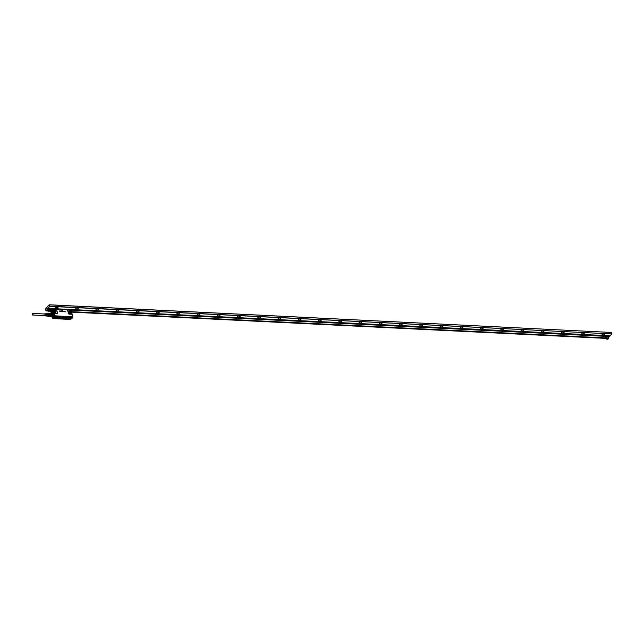 <?xml version="1.0" encoding="UTF-8"?>
<svg xmlns="http://www.w3.org/2000/svg" width="644" height="644" viewBox="0 0 644 644"><rect width="100%" height="100%" fill="white"/><g stroke="black" fill="none" stroke-linecap="round" stroke-linejoin="round"><path stroke-width="0.97" d="M32.53 315.013L44.669 315.608A0.797 0.411 -87.2 0 0 44.75 314.006L32.602 313.411A0.797 0.411 -87.2 0 0 32.53 315.013A0.797 0.411 -87.2 0 0 32.602 313.411M44.444 313.99A0.998 0.507 92.8 0 1 44.742 313.805A0.998 0.507 92.8 0 1 45.225 314.779A0.998 0.507 92.8 0 1 44.645 315.81A0.998 0.507 92.8 0 1 44.372 315.592M46.513 314.264A0.797 0.411 92.8 0 1 46.513 315.423L46.376 315.673A1.087 0.555 -87.2 0 0 46.585 314.844A1.087 0.555 -87.2 0 0 46.062 313.781A1.087 0.555 -87.2 0 0 45.909 313.829M45.434 315.367L45.346 315.56A1.022 0.515 -87.2 0 0 45.539 314.795A1.022 0.515 -87.2 0 0 45.048 313.805A1.022 0.515 -87.2 0 0 44.903 313.845M45.41 314.103A0.797 0.411 92.8 0 1 45.499 315.375M45.957 315.399L45.861 315.616A1.055 0.539 -87.2 0 0 46.062 314.819A1.055 0.539 -87.2 0 0 45.555 313.797A1.055 0.539 -87.2 0 0 45.402 313.837M45.957 314.175A0.797 0.411 92.8 0 1 46.006 315.399M46.167 313.797A1.103 0.564 92.8 0 1 46.263 313.781A1.103 0.564 92.8 0 1 46.795 314.852A1.103 0.564 92.8 0 1 46.585 315.697M45.805 315.898A1.087 0.555 -87.2 0 0 45.957 315.963A1.087 0.555 -87.2 0 0 46.159 315.906L46.368 315.93A1.103 0.564 92.8 0 1 46.159 315.987A1.103 0.564 92.8 0 1 46.054 315.954M45.305 315.842A1.055 0.539 -87.2 0 0 45.45 315.898A1.055 0.539 -87.2 0 0 45.644 315.85L45.853 315.874A1.071 0.547 92.8 0 1 45.652 315.922A1.071 0.547 92.8 0 1 45.555 315.89M44.798 315.777A1.022 0.515 -87.2 0 0 44.951 315.842A1.022 0.515 -87.2 0 0 45.136 315.802L45.338 315.818A1.038 0.523 92.8 0 1 45.152 315.866A1.038 0.523 92.8 0 1 45.048 315.834M45.096 313.845A1.038 0.523 92.8 0 1 45.249 313.797A1.038 0.523 92.8 0 1 45.748 314.803A1.038 0.523 92.8 0 1 45.555 315.584M45.66 313.813A1.071 0.547 92.8 0 1 45.756 313.789A1.071 0.547 92.8 0 1 46.271 314.827A1.071 0.547 92.8 0 1 46.07 315.641M47.076 313.781A1.167 0.596 92.8 0 1 47.181 313.765A1.167 0.596 92.8 0 1 47.736 314.892A1.167 0.596 92.8 0 1 47.06 316.091A1.167 0.596 92.8 0 1 46.964 316.059M46.263 313.781L47.181 313.765A1.248 0.636 92.8 0 1 47.27 313.709A1.248 0.636 92.8 0 1 47.978 314.9A1.248 0.636 92.8 0 1 47.157 316.148A1.248 0.636 92.8 0 1 47.06 316.091L46.159 315.987M48.292 313.821L48.96 314.948A1.191 0.604 92.8 0 1 48.3 316.172A1.191 0.604 92.8 0 1 48.179 316.148M48.026 313.805A1.393 0.708 92.8 0 1 48.389 313.604A1.393 0.708 92.8 0 1 49.065 314.948A1.393 0.708 92.8 0 1 48.324 316.373A1.393 0.708 92.8 0 1 47.914 316.132M50.635 315.528L50.49 315.431A1.481 0.757 92.8 0 1 50.482 315.496L49.105 315.431A1.481 0.757 92.8 0 1 48.928 315.979L50.296 316.043A1.481 0.757 92.8 0 1 50.272 316.099L52.261 316.228A1.602 0.813 92.8 0 0 52.462 315.616L50.635 315.528A1.602 0.813 92.8 0 1 50.441 316.14M49.105 315.431L49.137 314.53L50.506 314.594L50.482 315.496A1.481 0.757 92.8 0 1 50.296 316.043L49.886 316.502A1.481 0.757 92.8 0 1 49.701 316.542A1.481 0.757 92.8 0 1 49.564 316.51M48.928 315.979L48.517 316.437A1.481 0.757 92.8 0 1 48.372 316.47A1.481 0.757 92.8 0 1 48.332 316.47A1.481 0.757 92.8 0 1 48.195 316.437L47.809 315.995M47.873 313.998L48.292 313.548A1.481 0.757 92.8 0 1 48.437 313.507A1.481 0.757 92.8 0 1 48.477 313.507A1.481 0.757 92.8 0 1 48.614 313.539L48.992 313.982A1.481 0.757 92.8 0 1 49.137 314.53M48.992 313.982L50.369 314.055A1.481 0.757 92.8 0 1 50.506 314.594A1.481 0.757 92.8 0 1 50.514 314.666L52.494 314.666A1.602 0.813 92.8 0 0 52.333 314.063L50.514 313.974A1.602 0.813 92.8 0 1 50.667 314.57M48.614 313.539L49.982 313.604A1.481 0.757 92.8 0 1 50.015 313.62L51.923 313.588A1.626 0.829 92.8 0 1 52.872 315.117A1.626 0.829 92.8 0 1 51.761 316.735A1.65 0.837 92.8 0 0 51.979 316.816L52.027 316.816A1.65 0.837 92.8 0 1 52.003 316.816M49.709 313.596A1.481 0.757 92.8 0 1 49.846 313.58A1.481 0.757 92.8 0 1 49.982 313.604L50.369 314.055A1.481 0.757 92.8 0 0 50.345 313.998L50.514 313.974M48.517 316.437L49.886 316.502A1.481 0.757 92.8 0 0 49.918 316.486L51.826 316.711A1.602 0.813 92.8 0 1 51.617 316.751A1.602 0.813 92.8 0 1 51.464 316.711M49.999 316.623A1.602 0.813 92.8 0 1 49.797 316.663A1.602 0.813 92.8 0 1 49.644 316.623L49.532 316.494M49.628 313.628L49.749 313.507A1.602 0.813 92.8 0 1 49.95 313.467A1.602 0.813 92.8 0 1 50.103 313.499M51.625 313.572A1.602 0.813 92.8 0 1 51.778 313.556A1.602 0.813 92.8 0 1 51.923 313.588L50.015 313.62A1.481 0.757 -87.2 0 1 50.345 313.998M50.272 316.099A1.481 0.757 -87.2 0 1 49.918 316.486L51.826 316.711M52.494 314.666L50.514 314.666A1.481 0.757 -87.2 0 1 50.53 315.013A1.481 0.757 -87.2 0 1 50.49 315.431L52.518 315.528A1.481 0.757 -87.2 0 1 52.301 316.196L52.261 316.228M52.542 314.763A1.481 0.757 -87.2 0 0 52.365 314.103L52.333 314.063M51.544 314.127C52.22 313.362 52.639 313.692 52.8 315.125L51.971 316.647M51.898 313.58A1.65 0.837 92.8 0 1 52.14 313.523A1.65 0.837 92.8 0 1 52.784 314.216M52.687 316.188A1.65 0.837 92.8 0 1 51.979 316.816M55.875 317.001L56.294 316.904M58.129 317.13L57.26 317.041M58.234 317.202L57.34 316.945M58.363 317.234L57.598 317.098A0.918 0.419 165.3 0 0 57.63 317.098A1.336 0.612 165.3 0 0 57.654 317.106L57.67 317.073M59.417 317.444L59.924 317.194M60.48 317.146L59.868 317.412M58.62 317.259L59.192 316.945M72.611 317.42L71.653 317.621L72.611 317.42M55.328 316.574L54.362 316.776L55.328 316.574M53.943 318.096L52.985 318.297L53.943 318.096M71.234 318.941L70.268 319.15L71.234 318.941M69.053 311.929A0.942 0.692 -137.9 0 1 70.454 313.193M71.436 317.629L72.812 317.339L71.436 317.661M55.521 316.486L54.152 316.816L55.521 316.486M54.144 318.007L52.768 318.337L54.144 317.83M70.051 319.15L71.428 318.828L70.051 319.15M53.669 311.181A0.942 0.692 -137.9 0 1 53.774 311.092L55.159 311.865A0.942 0.692 -137.9 0 1 55.062 312.437M72.788 317.259L71.943 317.114M55.497 316.405L54.144 316.759M52.744 318.217L53.863 316.904L55.521 316.51M72.273 317.049L55.787 316.293L71.903 317.122M55.778 316.51A0.95 0.427 165.3 0 1 55.126 317.081A0.95 0.427 165.3 0 1 54.072 317.106L55.778 316.51L54.281 316.454M54.249 317.911L53.766 318.611L69.802 319.4M72.506 317.661L71.709 318.74L69.85 319.4M72.474 317.798L71.436 317.806L72.402 317.951L71.669 318.756M72.893 317.186L71.903 317.049M52.679 318.217L54.257 316.18M70.816 310.118L66.026 309.836M52.736 318.297L54.78 315.946L72.877 317.114M70.88 310.158L70.558 310.142A0.861 0.628 -137.9 0 1 70.993 310.36L70.945 310.062M54.982 316.196L72.724 316.961M71.09 313.089A1.377 1.006 -137.9 0 1 69.407 310.947A1.377 1.006 42.1 0 1 71.09 313.089M71.049 310.513A0.708 0.515 -137.9 0 1 71.243 310.867L71.919 313.845A0.708 0.515 -137.9 0 0 71.935 313.499L71.959 314.055A0.861 0.628 -137.9 0 1 71.5 314.248L68.497 313.33L67.805 310.698L68.055 310.014L70.421 310.134M71.243 310.867L71.935 313.499M70.977 310.102L71.17 310.617M54.015 309.225L58.652 309.474M52.381 313.209L52.615 312.541L52.011 313.209L51.343 310.698L51.665 310.295L50.771 311.366M51.665 310.295L53.041 309.176M55.706 312.332A1.377 1.006 -137.9 0 1 54.024 310.191C55.231 309.989 55.915 310.537 56.068 311.825A1.377 1.006 -137.9 0 1 55.706 312.332M72.861 316.848L54.812 315.81L54.12 313.185A0.861 0.628 -137.9 0 0 54.692 313.419L53.774 312.67L53.243 309.635A0.708 0.515 -137.9 0 0 53.227 309.981L53.299 309.555A0.708 0.515 -137.9 0 1 53.677 309.402L54.08 309.265M54.193 309.426L53.146 309.482A0.861 0.628 -137.9 0 1 53.613 309.297L55.98 309.426A0.861 0.628 -137.9 0 1 56.777 310.183L57.364 312.783L56.914 313.362L54.684 313.258M59.586 310.947L60.101 310.98L60.262 311.599L59.755 311.342M60.238 311.64L59.787 311.616M60.15 310.996L60.786 311.656M61.244 311.68L60.689 310.988L61.333 311.052L61.116 311.68M60.705 310.988L61.124 311.672M61.832 311.567L61.583 311.028M61.47 311.503L61.993 311.374M62.581 311.672L62.21 311.044L62.589 311.664L62.082 311.567M62.532 311.285L62.13 311.245M62.46 311.607L62.21 311.044M62.967 311.632L62.589 311.116M62.758 311.64L62.645 311.141M63.217 311.583L63.088 311.149M63.812 311.551L63.289 311.189M64.585 311.672L63.812 311.157L64.255 311.672M64.674 311.72L64.464 311.213M63.82 311.149L64.545 311.599M64.118 311.632L64.134 311.197M65.277 311.785L64.883 311.181L65.285 311.768L64.778 311.76M65.068 311.897L64.698 311.229M62.532 310.553L61.905 310.488L62.041 309.853L61.905 310.488L62.557 310.529L62.049 309.836M54.249 309.426L58.644 309.523M68.143 310.118L70.478 310.223M71.919 313.845L71.492 314.079M71.87 313.926L72.861 316.888L54.812 315.866L72.651 316.776M53.227 309.981L54.217 313.065M56.02 309.523L56.672 310.15M62.822 311.567L62.661 311.132M51.343 313.531L51.053 311.801M52.003 313.217L52.446 312.831M52.615 312.541L51.955 310.014L50.812 311.269M52.583 317.975L54.812 315.866L53.524 316.864L53.742 315.246L52.768 313.226L53.533 313.258L52.414 313.306M52.341 317.162L52.969 317.403L52.534 317.903L52.204 316.945M54.812 315.866L54.257 316.003L52.526 309.41L51.955 310.014M53.307 316.768L53.5 316.349M52.687 317.178L53.202 316.904M54.297 316.075L53.79 316.494L53.742 315.246M608.5 338.744A1.038 0.467 -14.7 0 1 607.139 339.219A1.038 0.467 -14.7 0 1 606.809 339.155A1.038 0.467 -14.7 0 1 606.72 338.655A1.038 0.467 -14.7 0 1 608.081 338.172A1.038 0.467 -14.7 0 1 608.532 338.704A1.038 0.467 -14.7 0 1 608.5 338.744M607.26 338.502L608.274 338.551L607.3 339.042L607.26 338.502M606.745 339.122A1.175 0.531 -14.7 0 1 606.664 339.098A1.175 0.531 -14.7 0 1 606.439 338.873A1.175 0.531 -14.7 0 1 606.567 338.527A1.175 0.531 -14.7 0 1 608.113 337.979A1.175 0.531 -14.7 0 1 608.717 338.277A1.175 0.531 -14.7 0 1 608.628 338.583A1.175 0.531 -14.7 0 1 608.588 338.623M608.717 338.277L608.427 337.182A1.175 0.531 165.3 0 0 607.831 336.884A1.175 0.531 165.3 0 0 606.278 337.432A1.175 0.531 165.3 0 0 606.149 337.778L606.439 338.873M606.616 338.221L606.028 337.416L607.96 336.74L608.532 337.569M608.628 336.957A1.473 0.668 165.3 0 0 608.628 336.78L608.556 337.545M608.628 336.78A1.473 0.668 165.3 0 0 607.88 336.409A1.473 0.668 165.3 0 0 605.94 337.094A1.473 0.668 165.3 0 0 605.779 337.528L606.028 337.416M606.318 338.414L71.645 312.155M50.924 311.132L50.329 311.108M47.986 310.988L46.127 310.899L48.389 308.404L609.957 335.983L611.776 333.946L49.797 306.343L49.322 304.781L45.466 309.039L45.748 309.514M608.628 337.456L609.9 335.782L48.389 308.404M71.532 311.72L604.627 337.907L606.407 335.943L51.721 308.685M50.296 309.531A1.473 0.668 165.3 0 0 50.296 309.353A1.473 0.668 165.3 0 0 49.548 308.983A1.473 0.668 165.3 0 0 47.608 309.667A1.473 0.668 165.3 0 0 47.455 310.102A1.473 0.668 165.3 0 0 47.543 310.255M46.127 310.899L45.579 309.506M48.332 308.194L46.094 310.674M606.407 335.943L51.721 308.701M606.141 336.24L65.897 309.627M58.813 309.362L52.872 309.192M606.068 336.361L71.009 310.078M604.724 337.85L71.516 311.656M51.335 310.666L50.329 310.617M50.256 310.36L51.383 309.112M51.279 310.73L50.345 310.682M604.627 337.907L71.621 312.034M51.021 311.028L50.385 310.996M47.712 308.887L47.125 309.531M46.851 309.836L45.893 310.666M48.139 308.412L47.511 308.879M611.776 333.946L49.83 306.182M611.8 333.785L611.454 332.465L49.483 304.862M611.454 332.465L49.322 304.781M48.928 311.076L49.942 311.124L48.968 311.616L48.928 311.076M49.491 310.947L49.628 311.471M48.847 311.165L48.968 311.616M50.168 311.318A1.038 0.467 -14.7 0 1 48.807 311.793A1.038 0.467 -14.7 0 1 48.477 311.728A1.038 0.467 -14.7 0 1 48.389 311.229A1.038 0.467 -14.7 0 1 49.757 310.746A1.038 0.467 -14.7 0 1 50.2 311.277A1.038 0.467 -14.7 0 1 50.168 311.318M48.413 311.696A1.175 0.531 -14.7 0 1 48.34 311.672A1.175 0.531 -14.7 0 1 48.107 311.446A1.175 0.531 -14.7 0 1 48.236 311.1A1.175 0.531 -14.7 0 1 49.789 310.553A1.175 0.531 -14.7 0 1 50.385 310.851A1.175 0.531 -14.7 0 1 50.296 311.157A1.175 0.531 -14.7 0 1 50.256 311.197M98.242 308.943L97.912 309.861A1.296 0.588 -14.7 0 1 95.964 309.828A1.296 0.588 -14.7 0 1 96.037 309.531A1.296 0.588 -14.7 0 1 96.045 309.514A1.344 0.612 165.3 0 0 96.004 309.571A1.344 0.612 165.3 0 0 96.407 310.199A1.344 0.612 165.3 0 0 97.944 309.917A1.344 0.612 165.3 0 0 98.266 308.951A1.344 0.612 165.3 0 0 96.511 309.168A1.344 0.612 165.3 0 0 96.028 309.539M78.021 307.953A1.344 0.612 165.3 0 0 76.266 308.17A1.344 0.612 165.3 0 0 75.791 308.54A1.344 0.612 165.3 0 0 75.759 308.581A1.344 0.612 165.3 0 0 76.169 309.209A1.344 0.612 165.3 0 0 77.699 308.927A1.344 0.612 165.3 0 0 78.021 307.953L77.666 308.87A1.296 0.588 -14.7 0 1 75.718 308.838A1.296 0.588 -14.7 0 1 75.791 308.54A1.296 0.588 -14.7 0 1 75.807 308.524M55.473 307.84L55.545 307.542A1.344 0.612 165.3 0 0 55.513 307.582A1.344 0.612 165.3 0 0 55.923 308.21A1.344 0.612 165.3 0 0 57.461 307.929A1.344 0.612 165.3 0 0 57.775 306.963A1.296 0.588 -14.7 0 1 57.984 307.188A1.296 0.588 -14.7 0 1 57.421 307.872L55.545 307.542L56.036 307.156M118.488 309.933L118.15 310.859A1.296 0.588 -14.7 0 1 116.21 310.827A1.296 0.588 -14.7 0 1 116.282 310.529A1.296 0.588 -14.7 0 1 116.29 310.513A1.344 0.612 165.3 0 0 116.25 310.569A1.344 0.612 165.3 0 0 116.653 311.197A1.344 0.612 165.3 0 0 118.19 310.915A1.344 0.612 165.3 0 0 118.512 309.941A1.344 0.612 165.3 0 0 116.749 310.167A1.344 0.612 165.3 0 0 116.274 310.529M138.75 310.939A1.344 0.612 165.3 0 0 136.995 311.157A1.344 0.612 165.3 0 0 136.52 311.527A1.344 0.612 165.3 0 0 136.488 311.559A1.344 0.612 165.3 0 0 136.898 312.187A1.344 0.612 165.3 0 0 138.436 311.905A1.344 0.612 165.3 0 0 138.75 310.939L138.396 311.857A1.296 0.588 -14.7 0 1 136.456 311.817A1.296 0.588 -14.7 0 1 136.52 311.519A1.296 0.588 -14.7 0 1 136.536 311.503M158.971 311.921L158.641 312.847A1.296 0.588 -14.7 0 1 156.693 312.815A1.296 0.588 -14.7 0 1 156.766 312.517A1.296 0.588 -14.7 0 1 156.782 312.501A1.344 0.612 165.3 0 0 156.733 312.557A1.344 0.612 165.3 0 0 157.144 313.185A1.344 0.612 165.3 0 0 158.674 312.904A1.344 0.612 165.3 0 0 158.996 311.929A1.344 0.612 165.3 0 0 157.241 312.155A1.344 0.612 165.3 0 0 156.766 312.517M179.217 312.92L178.887 313.845A1.296 0.588 -14.7 0 1 176.939 313.805A1.296 0.588 -14.7 0 1 177.011 313.507A1.296 0.588 -14.7 0 1 177.02 313.491A1.344 0.612 165.3 0 0 176.979 313.548A1.344 0.612 165.3 0 0 177.39 314.175A1.344 0.612 165.3 0 0 178.919 313.894A1.344 0.612 165.3 0 0 179.241 312.928A1.344 0.612 165.3 0 0 177.486 313.145A1.344 0.612 165.3 0 0 177.003 313.515M199.487 313.926A1.344 0.612 165.3 0 0 197.732 314.143A1.344 0.612 165.3 0 0 197.249 314.505A1.344 0.612 165.3 0 0 197.225 314.546A1.344 0.612 165.3 0 0 197.628 315.174A1.344 0.612 165.3 0 0 199.165 314.892A1.344 0.612 165.3 0 0 199.487 313.926L199.133 314.836A1.296 0.588 -14.7 0 1 197.185 314.803A1.296 0.588 -14.7 0 1 197.257 314.505A1.296 0.588 -14.7 0 1 197.265 314.489M219.701 314.908L219.371 315.834A1.296 0.588 -14.7 0 1 217.431 315.793A1.296 0.588 -14.7 0 1 217.503 315.496A1.296 0.588 -14.7 0 1 217.511 315.479M239.946 315.898L239.616 316.824A1.296 0.588 -14.7 0 1 237.668 316.792A1.296 0.588 -14.7 0 1 237.741 316.494A1.296 0.588 -14.7 0 1 237.757 316.478A1.344 0.612 165.3 0 0 237.708 316.534A1.344 0.612 165.3 0 0 238.119 317.162A1.344 0.612 165.3 0 0 239.657 316.88A1.344 0.612 165.3 0 0 239.971 315.914A1.344 0.612 165.3 0 0 238.216 316.132A1.344 0.612 165.3 0 0 237.741 316.494M260.192 316.896L259.862 317.822A1.296 0.588 -14.7 0 1 257.914 317.79A1.296 0.588 -14.7 0 1 257.986 317.484A1.296 0.588 -14.7 0 1 258.002 317.468M280.438 317.886L280.108 318.812A1.296 0.588 -14.7 0 1 278.16 318.78A1.296 0.588 -14.7 0 1 278.232 318.482A1.296 0.588 -14.7 0 1 278.24 318.466M300.684 318.885L300.346 319.81A1.296 0.588 -14.7 0 1 298.405 319.778A1.296 0.588 -14.7 0 1 298.478 319.472A1.296 0.588 -14.7 0 1 298.486 319.456M320.921 319.875L320.591 320.801A1.296 0.588 -14.7 0 1 318.651 320.768A1.296 0.588 -14.7 0 1 318.724 320.471A1.296 0.588 -14.7 0 1 318.732 320.454M341.167 320.873L340.837 321.799A1.296 0.588 -14.7 0 1 338.889 321.767A1.296 0.588 -14.7 0 1 338.961 321.469A1.296 0.588 -14.7 0 1 338.977 321.445M361.413 321.871L361.083 322.789A1.296 0.588 -14.7 0 1 359.135 322.757A1.296 0.588 -14.7 0 1 359.207 322.459A1.296 0.588 -14.7 0 1 359.223 322.443M381.659 322.861L381.329 323.787A1.296 0.588 -14.7 0 1 379.38 323.755A1.296 0.588 -14.7 0 1 379.453 323.457A1.296 0.588 -14.7 0 1 379.461 323.441M401.896 323.86L401.566 324.777A1.296 0.588 -14.7 0 1 399.626 324.745A1.296 0.588 -14.7 0 1 399.699 324.447A1.296 0.588 -14.7 0 1 399.707 324.431M422.142 324.85L421.812 325.775A1.296 0.588 -14.7 0 1 419.864 325.743A1.296 0.588 -14.7 0 1 419.936 325.445A1.296 0.588 -14.7 0 1 419.952 325.429M442.388 325.848L442.058 326.766A1.296 0.588 -14.7 0 1 440.11 326.733A1.296 0.588 -14.7 0 1 440.182 326.436A1.296 0.588 -14.7 0 1 440.198 326.419M462.634 326.838L462.303 327.764A1.296 0.588 -14.7 0 1 460.355 327.732A1.296 0.588 -14.7 0 1 460.428 327.434A1.296 0.588 -14.7 0 1 460.436 327.418A1.344 0.612 165.3 0 0 460.396 327.474A1.344 0.612 165.3 0 0 460.798 328.102A1.344 0.612 165.3 0 0 462.336 327.82A1.344 0.612 165.3 0 0 462.658 326.846A1.344 0.612 165.3 0 0 460.903 327.063A1.344 0.612 165.3 0 0 460.42 327.434M482.879 327.836L482.541 328.754A1.296 0.588 -14.7 0 1 480.601 328.722A1.296 0.588 -14.7 0 1 480.674 328.424A1.296 0.588 -14.7 0 1 480.682 328.408M503.117 328.826L502.787 329.752A1.296 0.588 -14.7 0 1 500.847 329.72A1.296 0.588 -14.7 0 1 500.919 329.422A1.296 0.588 -14.7 0 1 500.927 329.406A1.344 0.612 165.3 0 0 500.887 329.462A1.344 0.612 165.3 0 0 501.29 330.09A1.344 0.612 165.3 0 0 502.827 329.809A1.344 0.612 165.3 0 0 503.141 328.834A1.344 0.612 165.3 0 0 501.386 329.06A1.344 0.612 165.3 0 0 500.911 329.422M523.363 329.825L523.033 330.75A1.296 0.588 -14.7 0 1 521.085 330.71A1.296 0.588 -14.7 0 1 521.157 330.412A1.296 0.588 -14.7 0 1 521.173 330.396A1.344 0.612 165.3 0 0 521.125 330.453A1.344 0.612 165.3 0 0 521.535 331.08A1.344 0.612 165.3 0 0 523.065 330.799A1.344 0.612 165.3 0 0 523.387 329.833A1.344 0.612 165.3 0 0 521.632 330.05A1.344 0.612 165.3 0 0 521.157 330.42M543.633 330.823A1.344 0.612 165.3 0 0 541.878 331.048A1.344 0.612 165.3 0 0 541.403 331.41A1.344 0.612 165.3 0 0 541.371 331.451A1.344 0.612 165.3 0 0 541.781 332.079A1.344 0.612 165.3 0 0 543.311 331.797A1.344 0.612 165.3 0 0 543.633 330.823L543.278 331.741A1.296 0.588 -14.7 0 1 541.33 331.708A1.296 0.588 -14.7 0 1 541.403 331.41A1.296 0.588 -14.7 0 1 541.419 331.394M563.878 331.821A1.344 0.612 165.3 0 0 562.123 332.038A1.344 0.612 165.3 0 0 561.64 332.409A1.344 0.612 165.3 0 0 561.616 332.441A1.344 0.612 165.3 0 0 562.019 333.069A1.344 0.612 165.3 0 0 563.556 332.787A1.344 0.612 165.3 0 0 563.878 331.821L563.524 332.739A1.296 0.588 -14.7 0 1 561.576 332.698A1.296 0.588 -14.7 0 1 561.649 332.401A1.296 0.588 -14.7 0 1 561.657 332.385M584.1 332.803L583.762 333.729A1.296 0.588 -14.7 0 1 581.822 333.697A1.296 0.588 -14.7 0 1 581.894 333.399A1.296 0.588 -14.7 0 1 581.902 333.383A1.344 0.612 165.3 0 0 581.862 333.439A1.344 0.612 165.3 0 0 582.265 334.067A1.344 0.612 165.3 0 0 583.802 333.785A1.344 0.612 165.3 0 0 584.124 332.819A1.344 0.612 165.3 0 0 582.361 333.037A1.344 0.612 165.3 0 0 581.886 333.399M604.362 333.809A1.344 0.612 165.3 0 0 602.607 334.027A1.344 0.612 165.3 0 0 602.132 334.397A1.344 0.612 165.3 0 0 602.1 334.437A1.344 0.612 165.3 0 0 602.51 335.057A1.344 0.612 165.3 0 0 604.048 334.775A1.344 0.612 165.3 0 0 604.362 333.809L604.008 334.727A1.296 0.588 -14.7 0 1 602.06 334.695A1.296 0.588 -14.7 0 1 602.132 334.389A1.296 0.588 -14.7 0 1 602.148 334.373M50.385 310.851L50.095 309.756A1.175 0.531 165.3 0 0 49.499 309.458A1.175 0.531 165.3 0 0 47.946 310.006A1.175 0.531 165.3 0 0 47.825 310.352L48.107 311.446M57.775 306.963A1.344 0.612 165.3 0 0 56.02 307.18A1.344 0.612 165.3 0 0 55.545 307.55M219.411 315.882A1.344 0.612 165.3 0 0 219.725 314.916A1.344 0.612 165.3 0 0 217.97 315.133A1.344 0.612 165.3 0 0 217.495 315.504A1.344 0.612 165.3 0 0 217.471 315.544A1.344 0.612 165.3 0 0 217.873 316.164A1.344 0.612 165.3 0 0 219.411 315.882M259.894 317.87A1.344 0.612 165.3 0 0 260.216 316.904A1.344 0.612 165.3 0 0 258.461 317.122A1.344 0.612 165.3 0 0 257.986 317.492A1.344 0.612 165.3 0 0 257.954 317.532A1.344 0.612 165.3 0 0 258.365 318.152A1.344 0.612 165.3 0 0 259.894 317.87M280.14 318.869A1.344 0.612 165.3 0 0 280.462 317.903A1.344 0.612 165.3 0 0 278.707 318.12A1.344 0.612 165.3 0 0 278.224 318.482A1.344 0.612 165.3 0 0 278.2 318.522A1.344 0.612 165.3 0 0 278.602 319.15A1.344 0.612 165.3 0 0 280.14 318.869M300.386 319.859A1.344 0.612 165.3 0 0 300.708 318.893A1.344 0.612 165.3 0 0 298.945 319.11A1.344 0.612 165.3 0 0 298.47 319.48A1.344 0.612 165.3 0 0 298.446 319.521A1.344 0.612 165.3 0 0 298.848 320.14A1.344 0.612 165.3 0 0 300.386 319.859M320.632 320.857A1.344 0.612 165.3 0 0 320.945 319.891A1.344 0.612 165.3 0 0 319.191 320.108A1.344 0.612 165.3 0 0 318.716 320.471A1.344 0.612 165.3 0 0 318.691 320.511A1.344 0.612 165.3 0 0 319.094 321.139A1.344 0.612 165.3 0 0 320.632 320.857M340.869 321.847A1.344 0.612 165.3 0 0 341.191 320.881A1.344 0.612 165.3 0 0 339.436 321.098A1.344 0.612 165.3 0 0 338.961 321.469A1.344 0.612 165.3 0 0 338.929 321.509A1.344 0.612 165.3 0 0 339.34 322.129A1.344 0.612 165.3 0 0 340.869 321.847M361.115 322.845A1.344 0.612 165.3 0 0 361.437 321.879A1.344 0.612 165.3 0 0 359.682 322.097A1.344 0.612 165.3 0 0 359.199 322.467A1.344 0.612 165.3 0 0 359.175 322.499A1.344 0.612 165.3 0 0 359.585 323.127A1.344 0.612 165.3 0 0 361.115 322.845M381.361 323.843A1.344 0.612 165.3 0 0 381.683 322.869A1.344 0.612 165.3 0 0 379.928 323.087A1.344 0.612 165.3 0 0 379.445 323.457A1.344 0.612 165.3 0 0 379.421 323.497A1.344 0.612 165.3 0 0 379.823 324.117A1.344 0.612 165.3 0 0 381.361 323.843M401.606 324.834A1.344 0.612 165.3 0 0 401.92 323.868A1.344 0.612 165.3 0 0 400.166 324.085A1.344 0.612 165.3 0 0 399.691 324.455A1.344 0.612 165.3 0 0 399.666 324.487A1.344 0.612 165.3 0 0 400.069 325.115A1.344 0.612 165.3 0 0 401.606 324.834M421.852 325.832A1.344 0.612 165.3 0 0 422.166 324.858A1.344 0.612 165.3 0 0 420.411 325.075A1.344 0.612 165.3 0 0 419.936 325.445A1.344 0.612 165.3 0 0 419.904 325.486A1.344 0.612 165.3 0 0 420.315 326.106A1.344 0.612 165.3 0 0 421.852 325.832M442.09 326.822A1.344 0.612 165.3 0 0 442.412 325.856A1.344 0.612 165.3 0 0 440.657 326.073A1.344 0.612 165.3 0 0 440.182 326.444A1.344 0.612 165.3 0 0 440.15 326.476A1.344 0.612 165.3 0 0 440.56 327.104A1.344 0.612 165.3 0 0 442.09 326.822M482.581 328.81A1.344 0.612 165.3 0 0 482.903 327.844A1.344 0.612 165.3 0 0 481.14 328.062A1.344 0.612 165.3 0 0 480.666 328.432A1.344 0.612 165.3 0 0 480.641 328.464A1.344 0.612 165.3 0 0 481.044 329.092A1.344 0.612 165.3 0 0 482.581 328.81M50.2 310.142A1.473 0.668 165.3 0 0 50.224 310.118A1.473 0.668 165.3 0 0 50.385 309.684A1.473 0.668 165.3 0 0 49.636 309.313L47.696 309.989L48.284 310.794M47.938 308.404L49.797 306.343M50.256 310.344L51.448 308.983M607.823 338.374L607.96 338.897M607.179 338.583L607.3 339.042M55.883 316.896L55.223 318.265L68.989 318.941L70.043 318.571L70.421 317.42M69.858 318.482L70.502 317.766L69.053 318.764L55.287 318.088M56.414 316.751L70.252 317.436M54.877 317.854L54.772 317.878A0.966 0.443 165.3 0 0 55.159 318.41L54.885 317.838L68.997 318.901L70.848 317.919A0.966 0.443 165.3 0 0 70.462 317.395L55.545 317.114L70.623 317.468M69.053 318.764L68.924 319.086A0.966 0.443 165.3 0 0 70.204 318.635M70.848 317.919L70.607 317.46M55.537 317.122L54.893 317.83L55.416 317.162A0.966 0.443 165.3 0 1 56.688 316.719L70.462 317.395M70.478 313.201A0.966 0.708 42.1 0 0 69.045 311.905M54.128 317.79L53.661 318.49M54.772 317.878L55.416 317.162M55.159 318.41L68.924 319.086M53.967 318.514A0.95 0.427 165.3 0 0 54.362 317.927A0.95 0.427 165.3 0 0 53.444 317.798L54.072 317.106M72.176 317.999A0.95 0.427 165.3 0 1 71.259 317.87A0.95 0.427 165.3 0 1 71.653 317.291L71.943 317.065M71.548 318.691A0.95 0.427 165.3 0 0 70.494 318.716A0.95 0.427 165.3 0 0 69.842 319.287M55.094 312.445A0.966 0.708 42.1 0 0 53.661 311.149M70.582 313.209A1.047 0.765 42.1 0 0 69.029 311.801M54.82 316.188L54.378 316.349M55.199 312.453A1.047 0.765 42.1 0 0 53.645 311.044M70.792 313.193A1.232 0.902 42.1 0 0 69.021 311.591M52.591 318.144L53.911 316.695M55.408 312.437A1.232 0.902 42.1 0 0 53.637 310.835M70.961 313.145A1.344 0.982 42.1 0 0 69.053 311.422M55.577 312.396A1.344 0.982 42.1 0 0 53.661 310.666M71.186 313.024A1.377 1.006 42.1 0 0 69.15 311.189M55.803 312.268A1.377 1.006 42.1 0 0 53.766 310.432M71.098 310.142L72.861 316.904M54.804 315.963L72.764 317.009M52.566 318.064L54.78 315.946L72.917 316.977M54.048 309.233L58.821 309.539M65.769 309.563L59.063 309.233M66.179 309.901L68.055 310.014A0.861 0.628 -137.9 0 0 67.644 310.722L67.805 310.698M71.307 310.939L71.999 313.58M72.772 316.711L72.015 313.837M51.641 310.311L52.55 309.345M54.692 313.419L56.914 313.362M56.922 313.531A0.861 0.628 -137.9 0 0 57.469 312.823L57.364 312.783M57.469 312.823L56.777 310.183M68.497 313.33L67.644 310.722M68.336 313.354A0.861 0.628 -137.9 0 0 69.27 314.135L69.262 313.974M69.27 314.135L71.5 314.248M50.86 311.519L51.343 310.698M53.041 310.046L53.734 312.678M52.526 318.08L53.404 317.017M51.391 313.531L50.804 311.31L51.319 313.531M51.528 313.539L52.1 313.193C53.371 314.433 53.347 315.753 52.019 317.146L51.391 316.735A1.908 0.966 92.8 0 0 51.963 317.073A1.908 0.966 92.8 0 0 52.969 315.109A1.908 0.966 92.8 0 0 52.043 313.266A1.908 0.966 92.8 0 0 51.552 313.539L52.824 313.226M51.697 313.548A1.771 0.902 92.8 0 1 52.035 313.403A1.771 0.902 92.8 0 1 52.889 314.707A1.771 0.902 92.8 0 1 52.373 316.719A1.771 0.902 92.8 0 1 51.963 316.928A1.771 0.902 92.8 0 1 51.544 316.743M52.381 316.671L52.148 316.84A1.699 0.861 92.8 0 1 52.003 316.864A1.699 0.861 -87.2 0 0 52.148 316.832A1.699 0.861 92.8 0 0 52.373 316.687L52.309 313.515A1.699 0.861 -87.2 0 0 52.092 313.475A1.699 0.861 -87.2 0 0 51.842 313.564A1.699 0.861 92.8 0 1 52.075 313.467A1.699 0.861 92.8 0 1 52.309 313.515A1.699 0.861 92.8 0 1 52.808 314.272M52.719 316.132A1.699 0.861 92.8 0 1 52.397 316.663M52.075 316.856A1.691 0.861 -87.2 0 1 52.035 316.856A1.691 0.861 92.8 0 1 52.003 316.856A1.699 0.861 92.8 0 1 51.665 316.751A1.699 0.861 -87.2 0 0 52.019 316.864A1.691 0.861 92.8 0 1 51.705 316.743M47.624 313.789L48.533 313.829M47.511 316.115L48.421 316.156M48.477 313.507L49.846 313.58M48.332 316.47L49.701 316.542M49.797 316.663L51.617 316.751M49.95 313.467L51.778 313.556M53.194 317.87L54.249 317.919M69.938 319.303L53.508 318.45M54.16 309.305L58.918 309.514M52.269 317.162L52.55 318.12M51.367 316.735L52.631 317.178"/></g></svg>
